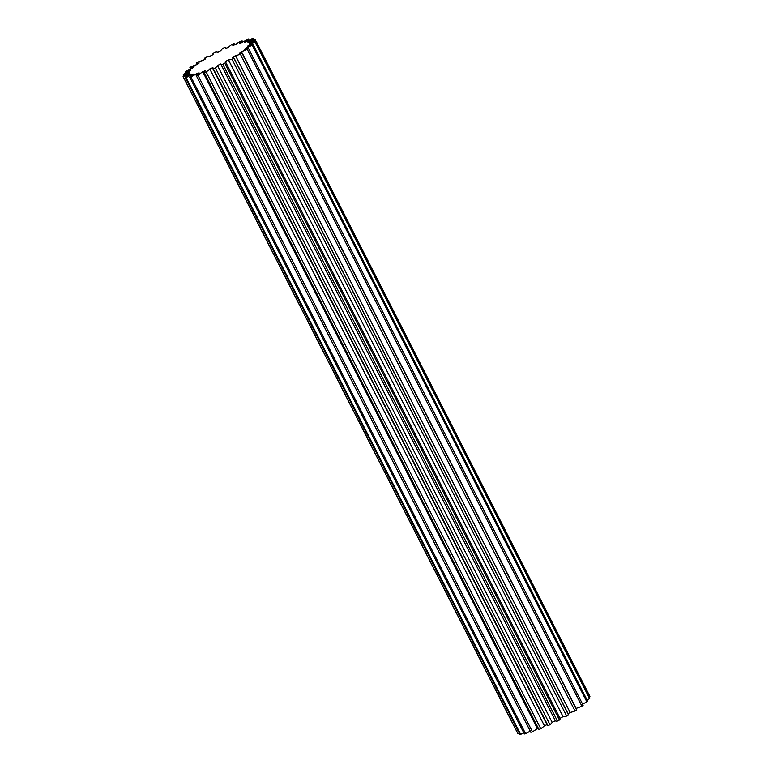 <?xml version="1.0" encoding="UTF-8"?>
<svg xmlns="http://www.w3.org/2000/svg" width="773" height="773" viewBox="0 0 773 773"><rect width="100%" height="100%" fill="white"/><g stroke="black" fill="none" stroke-linecap="round" stroke-linejoin="round"><path stroke-width="1.16" d="M568.078 713.701A33.568 5.923 -27 0 0 568.754 713.286A33.568 5.923 -27 0 0 570.136 712.426A14.977 2.638 -27 0 0 575.015 710.967A40.563 7.15 -27 0 0 576.619 709.914L241.997 53.182A40.563 7.15 -27 0 1 240.393 54.245L575.015 710.967M559.981 718.32A33.568 5.923 -27 0 0 563.053 716.639A14.977 2.638 -27 0 0 566.667 716.04A40.563 7.15 -27 0 0 568.532 714.957A14.977 2.638 -27 0 0 568.503 714.542L233.881 57.82A14.977 2.638 153 0 0 232.721 57.424A33.568 5.923 -27 0 0 234.142 56.555A33.568 5.923 -27 0 0 235.514 55.695A14.977 2.638 -27 0 0 240.393 54.245M589.258 696.792A14.977 2.638 -27 0 0 589.287 696.773A14.977 2.638 -27 0 0 589.915 696.386L255.293 39.655A40.563 7.15 -27 0 0 255.032 39.336A14.977 2.638 153 0 0 248.587 42.389A33.568 5.923 -27 0 0 247.766 42.109A14.977 2.638 -27 0 0 249.834 40.882A14.977 2.638 -27 0 0 253.119 38.689A40.563 7.15 -27 0 0 252.356 38.65A14.977 2.638 153 0 0 246.007 42.022A33.568 5.923 -27 0 0 244.394 42.196A14.977 2.638 -27 0 0 248.635 39.046A40.563 7.15 -27 0 0 247.408 39.288A14.977 2.638 153 0 0 241.591 42.757A33.568 5.923 -27 0 0 239.311 43.365A14.977 2.638 -27 0 0 242.142 40.698A40.563 7.15 -27 0 0 240.548 41.211A14.977 2.638 153 0 0 235.649 44.544A33.568 5.923 -27 0 0 232.857 45.549A14.977 2.638 -27 0 0 234.084 43.549A40.563 7.15 -27 0 0 232.229 44.293A14.977 2.638 153 0 0 228.586 47.25A33.568 5.923 -27 0 0 225.474 48.583A14.977 2.638 -27 0 0 225.619 47.742A14.977 2.638 -27 0 0 225.02 47.385A40.563 7.15 -27 0 0 223.02 48.312A14.977 2.638 153 0 0 220.885 50.699A33.568 5.923 -27 0 0 217.657 52.274L217.657 52.274A14.977 2.638 -27 0 0 215.551 51.965A40.563 7.15 -27 0 0 213.551 52.999A14.977 2.638 153 0 0 212.933 54.497A14.977 2.638 153 0 0 213.068 54.661A33.568 5.923 -27 0 0 209.947 56.361A14.977 2.638 -27 0 0 206.333 56.96A40.563 7.15 -27 0 0 204.468 58.043A14.977 2.638 153 0 0 204.497 58.458A14.977 2.638 153 0 0 205.666 58.854A33.568 5.923 -27 0 0 202.864 60.574A14.977 2.638 -27 0 0 197.985 62.033A40.563 7.15 -27 0 0 196.381 63.086L197.096 64.478M249.476 43.684L249.186 43.104A14.977 2.638 -27 0 0 254.675 40.041A14.977 2.638 -27 0 0 255.293 39.655M197.25 74.421L196.786 73.512A14.977 2.638 153 0 1 194.912 74.72A14.977 2.638 153 0 1 190.97 76.981L525.592 733.712A14.977 2.638 -27 0 0 529.534 731.451A14.977 2.638 -27 0 0 530.21 731.026M537.351 728.456L202.729 71.734A14.977 2.638 153 0 1 198.477 74.672A14.977 2.638 153 0 1 197.83 75.058L532.452 731.789A14.977 2.638 -27 0 0 533.099 731.393A14.977 2.638 -27 0 0 537.351 728.456A33.568 5.923 -27 0 0 538.25 728.147M559.449 720.001A14.977 2.638 -27 0 0 560.067 718.504L225.455 61.782A14.977 2.638 153 0 1 224.827 63.27L559.449 720.001A40.563 7.15 -27 0 1 557.449 721.035L222.827 64.314A40.563 7.15 -27 0 0 224.827 63.27M202.729 71.734A33.568 5.923 -27 0 0 205.521 70.72A14.977 2.638 -27 0 0 204.294 72.72L538.916 729.451A40.563 7.15 -27 0 0 540.771 728.707A14.977 2.638 -27 0 0 544.414 725.75L209.792 69.019A33.568 5.923 -27 0 0 212.913 67.686A14.977 2.638 -27 0 0 212.759 68.526L547.381 725.258A14.977 2.638 -27 0 0 547.98 725.615A40.563 7.15 -27 0 0 549.98 724.688A14.977 2.638 -27 0 0 552.115 722.301A33.568 5.923 -27 0 0 555.343 720.726L555.343 720.726A14.977 2.638 -27 0 0 557.449 721.035M544.414 725.75A33.568 5.923 -27 0 0 547.062 724.62M196.786 73.512A33.568 5.923 -27 0 0 199.067 72.904A14.977 2.638 -27 0 0 196.236 75.57L530.858 732.302A40.563 7.15 -27 0 0 532.452 731.789M192.719 74.923L192.38 74.247A33.568 5.923 -27 0 0 193.984 74.082A14.977 2.638 -27 0 0 189.743 77.232L524.365 733.954A40.563 7.15 -27 0 0 525.592 733.712M190.09 74.469L189.791 73.889A33.568 5.923 -27 0 0 190.612 74.169A14.977 2.638 -27 0 0 185.259 77.59L519.881 734.311A40.563 7.15 -27 0 0 520.644 734.35A14.977 2.638 -27 0 0 523.765 732.785M196.381 63.086A14.977 2.638 153 0 0 199.183 63A33.568 5.923 -27 0 0 196.893 64.623A14.977 2.638 -27 0 0 191.086 66.836A40.563 7.15 -27 0 0 189.858 67.792A14.977 2.638 153 0 0 194.071 66.816A33.568 5.923 -27 0 0 192.448 68.217A14.977 2.638 -27 0 0 186.1 71.058A40.563 7.15 -27 0 0 185.327 71.841A14.977 2.638 153 0 0 190.66 70.034A33.568 5.923 -27 0 0 189.82 71.135A14.977 2.638 -27 0 0 183.375 74.392A40.563 7.15 -27 0 0 183.104 74.962A14.977 2.638 153 0 0 189.201 72.449A33.568 5.923 -27 0 0 189.192 73.164A14.977 2.638 -27 0 0 183.085 76.614L517.707 733.345A40.563 7.15 -27 0 0 517.968 733.664A14.977 2.638 -27 0 0 519.263 733.104M589.625 698.608A40.563 7.15 -27 0 0 589.896 698.038L255.274 41.307A40.563 7.15 -27 0 1 255.003 41.877L589.625 698.608A14.977 2.638 -27 0 1 587.074 699.98M586.9 701.942A40.563 7.15 -27 0 0 587.673 701.159L253.051 44.428A40.563 7.15 -27 0 1 252.278 45.221L586.9 701.942A14.977 2.638 -27 0 1 582.523 703.981M581.914 706.164A40.563 7.15 -27 0 0 583.142 705.208L248.519 48.477A40.563 7.15 -27 0 1 247.292 49.433L581.914 706.164A14.977 2.638 -27 0 1 576.107 708.377L241.485 51.656A14.977 2.638 -27 0 0 247.292 49.433M566.667 716.04L232.055 59.318A40.563 7.15 -27 0 0 233.919 58.236L568.532 714.957M189.743 77.232A40.563 7.15 -27 0 0 190.97 76.981M185.259 77.59A40.563 7.15 -27 0 0 186.032 77.619L520.644 734.35M196.236 75.57A40.563 7.15 -27 0 0 197.83 75.058M204.294 72.72A40.563 7.15 -27 0 0 206.149 71.986L540.771 728.707M547.98 725.615L213.367 68.884A40.563 7.15 -27 0 0 215.358 67.966L549.98 724.688M183.104 74.962L183.742 76.208M185.327 71.841L185.926 73.02M189.858 67.792L190.477 69.019M183.085 76.614A40.563 7.15 -27 0 0 183.346 76.933L517.968 733.664M234.75 44.853L234.084 43.549M242.79 41.974L242.142 40.698M249.235 40.215L248.635 39.046M241.485 51.656A33.568 5.923 -27 0 1 239.195 53.279A14.977 2.638 153 0 1 241.997 53.182M246.345 48.854L245.93 48.052A33.568 5.923 -27 0 1 244.316 49.462A14.977 2.638 153 0 1 248.519 48.477M245.93 48.052A14.977 2.638 -27 0 0 252.278 45.221M248.887 45.771L248.558 45.134A33.568 5.923 -27 0 1 247.718 46.235A14.977 2.638 153 0 1 253.051 44.428M248.558 45.134A14.977 2.638 -27 0 0 255.003 41.877M249.186 43.104A33.568 5.923 -27 0 1 249.177 43.829A14.977 2.638 153 0 1 255.274 41.307M189.791 73.889A14.977 2.638 153 0 1 183.346 76.933M192.38 74.247A14.977 2.638 153 0 1 186.032 77.619M209.792 69.019A14.977 2.638 153 0 1 206.149 71.986M212.759 68.526A14.977 2.638 -27 0 0 213.367 68.884M552.115 722.301L217.503 65.57A14.977 2.638 153 0 1 215.358 67.966M217.503 65.57A33.568 5.923 -27 0 0 220.73 63.995L220.73 63.995A14.977 2.638 -27 0 0 222.827 64.314M563.053 716.639L228.441 59.908A33.568 5.923 -27 0 1 225.32 61.618A14.977 2.638 153 0 1 225.455 61.782M228.441 59.908A14.977 2.638 -27 0 0 232.055 59.318M253.737 39.896L253.119 38.689M555.343 720.726L220.73 64.004L555.343 720.726M570.136 712.426L235.514 55.695M204.922 59.299L204.497 58.458M225.938 48.38L225.619 47.742"/></g></svg>
